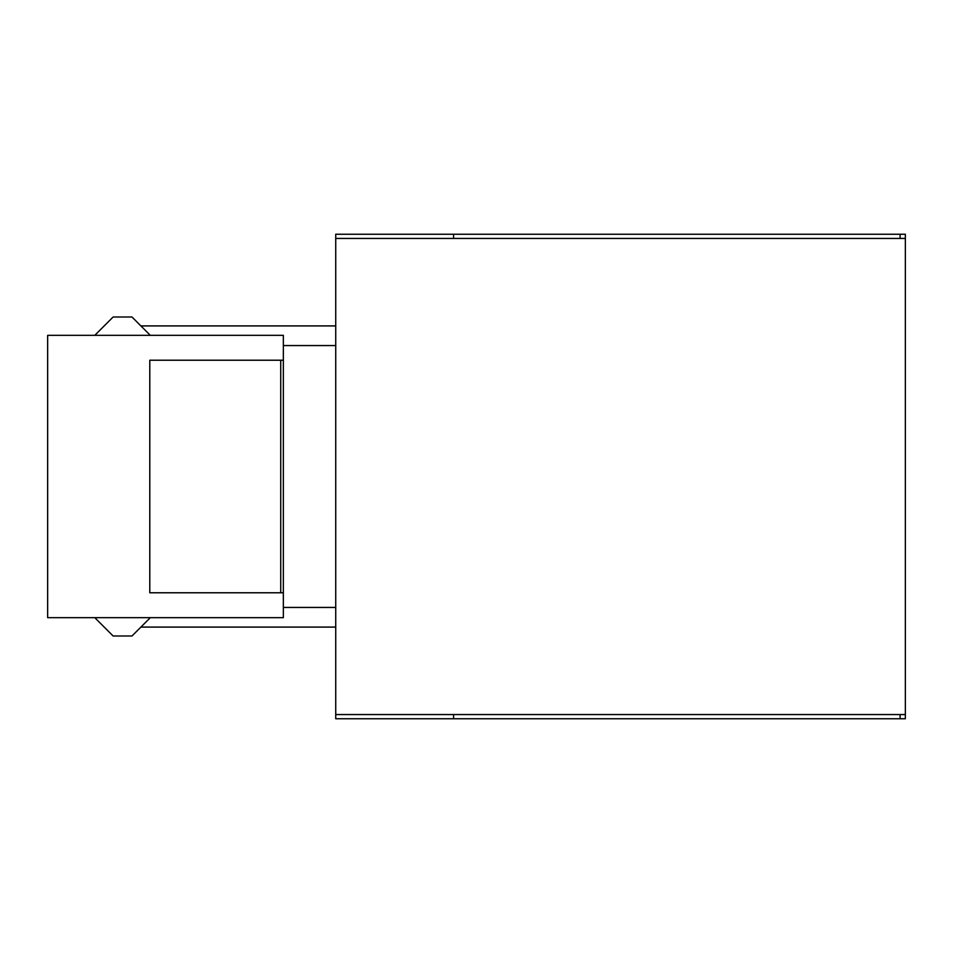 <?xml version="1.0" encoding="UTF-8"?>
<svg xmlns="http://www.w3.org/2000/svg" width="953" height="953" viewBox="0 0 953 953"><rect width="100%" height="100%" fill="white"/><g stroke="black" fill="none" stroke-linecap="round" stroke-linejoin="round"><path stroke-width="1.43" d="M283.351 360.222L149.788 360.222L280.73 360.222L280.73 592.778L149.788 592.778L149.788 360.222L149.788 592.778L283.351 592.778L283.351 617.663L47.65 617.663L47.65 335.337L283.351 335.337L283.351 592.778M94.788 335.337L113.121 317.004L131.979 317.004L150.312 335.337M150.312 617.663L131.979 635.996L113.121 635.996L94.788 617.663M453.58 238.441L453.58 234.247L900.108 234.247L900.108 238.441M453.58 718.753L905.35 718.753L905.35 714.559L335.73 714.559L335.73 718.753L453.58 718.753L453.58 714.559M900.108 714.559L900.108 718.753M453.58 234.247L335.73 234.247L335.73 714.559M335.73 238.441L905.35 238.441L905.35 714.559M900.108 234.247L905.35 234.247L905.35 238.441M140.889 325.914L335.73 325.914M335.73 627.086L140.889 627.086M283.351 607.442L335.73 607.442M283.351 345.558L335.73 345.558"/></g></svg>
